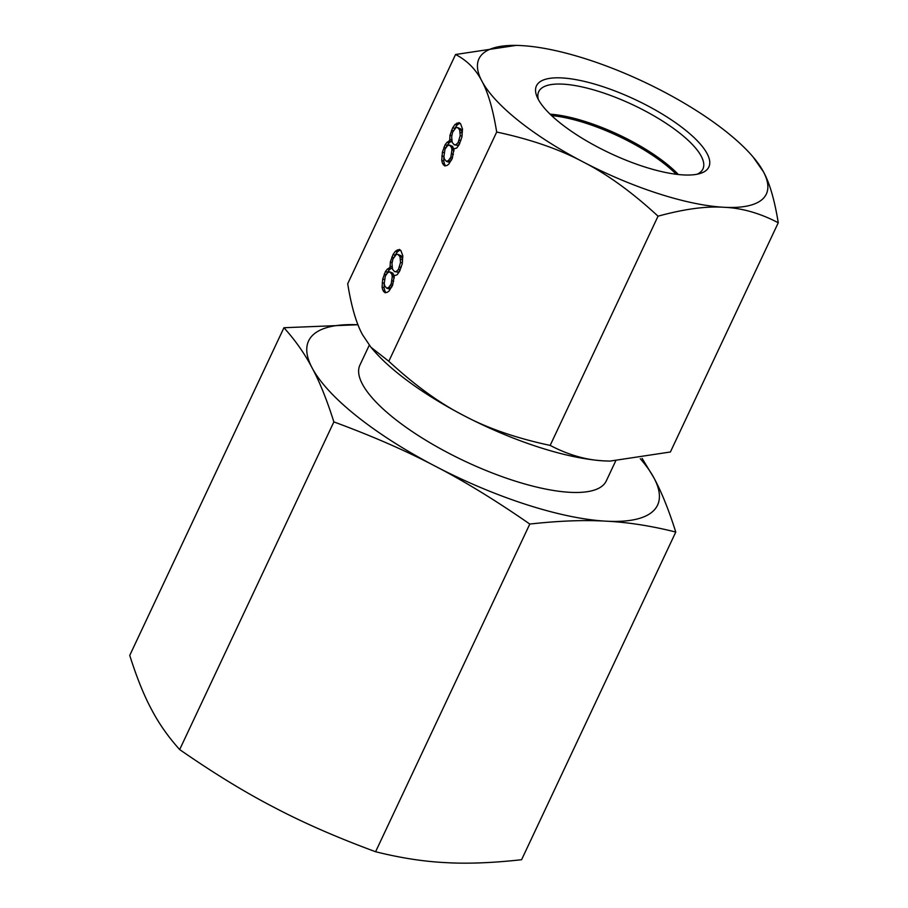 <?xml version="1.0" encoding="UTF-8"?>
<svg xmlns="http://www.w3.org/2000/svg" width="908" height="908" viewBox="0 0 908 908"><rect width="100%" height="100%" fill="white"/><g stroke="black" fill="none" stroke-linecap="round" stroke-linejoin="round"><path stroke-width="1.36" d="M369.272 345.21L359.931 365.05A136.121 42.313 25.2 0 0 513.622 480.582A136.121 42.313 25.2 0 0 606.26 480.968L615.624 461.071M640.265 458.699A192.837 59.951 -154.8 0 1 654.044 478.085A192.837 59.951 -154.8 0 1 606.022 521.169C584.434 519.853 559.022 520.817 529.795 524.052C495.757 500.433 464.181 481.115 435.068 466.099A192.837 59.951 25.2 0 1 312.136 367.944A192.837 59.951 25.2 0 1 357.968 324.746L283.932 327.731C295.395 340.432 304.793 353.836 312.136 367.944C319.605 381.769 326.846 399.758 333.872 421.902C372.337 436.078 406.069 450.822 435.068 466.099A192.837 59.951 25.2 0 0 526.334 504.564A192.837 59.951 25.2 0 0 606.022 521.169C627.734 522.225 650.991 525.846 675.779 532.043C668.753 509.899 661.512 491.909 654.044 478.085L642.126 458.381M283.932 327.731L129.742 655.406C136.756 677.55 144.009 695.539 151.477 709.364C158.821 723.46 168.218 736.865 179.671 749.577C213.709 773.196 245.285 792.514 274.398 807.53C303.397 822.807 337.129 837.551 375.594 851.738C400.394 857.924 423.639 861.544 445.351 862.6C466.939 863.917 492.352 862.952 521.589 859.717L675.779 532.043M333.872 421.902L179.671 749.577M529.795 524.052L375.594 851.738M678.344 174.518A90.743 28.216 25.2 0 0 550.1 114.17M697.015 174.257A90.743 28.216 25.2 0 0 702.928 168.967A90.743 28.216 25.2 0 0 600.46 91.958A90.743 28.216 25.2 0 0 538.705 91.697A90.743 28.216 25.2 0 0 538.399 99.619M601.289 86.135A95.283 29.624 25.2 0 0 537.059 96.861A95.283 29.624 25.2 0 0 644.022 166.72A95.283 29.624 25.2 0 0 700 173.53A95.283 29.624 25.2 0 0 690.943 134.736A95.283 29.624 25.2 0 0 601.289 86.135M676.301 174.279A90.743 28.216 25.2 0 0 585.774 123.17A90.743 28.216 25.2 0 0 551.587 115.6M455.566 54.503C467.109 60.484 475.883 69.337 481.864 81.073C488.073 92.344 493.01 109.335 496.687 132.046C530.476 139.253 559.283 149.207 583.095 161.919A158.809 49.373 25.2 0 0 658.266 193.586A158.809 49.373 25.2 0 0 723.892 207.274C706.163 206.059 684.212 209.022 658.039 216.183C632.116 192.246 607.134 174.154 583.095 161.919A158.809 49.373 -154.8 0 1 481.864 81.073A158.809 49.373 -154.8 0 1 516.153 45.4A158.809 49.373 -154.8 0 1 521.419 45.593A158.809 49.373 25.2 0 1 587.045 59.27A158.809 49.373 25.2 0 1 662.204 90.948A158.809 49.373 -154.8 0 1 752.97 156.834A158.809 49.373 -154.8 0 1 763.435 171.782C769.644 183.041 774.592 200.044 778.258 222.755L670.388 451.991L609.994 461.094L604.535 460.901A158.809 49.373 -154.8 0 1 538.909 447.224A158.809 49.373 -154.8 0 1 463.75 415.546C439.71 403.311 414.729 385.219 388.817 361.282L370.907 347.219L362.519 334.712C356.311 323.441 351.362 306.45 347.696 283.739L455.566 54.503L516.062 45.4M609.892 461.094A158.809 49.373 -154.8 0 1 609.801 461.082A158.809 49.373 -154.8 0 1 604.535 460.901C586.591 460.163 568.476 454.999 550.169 445.408C516.368 438.212 487.562 428.258 463.75 415.546A158.809 49.373 -154.8 0 1 372.984 349.648L370.907 347.219M752.97 156.834L763.435 171.782A158.809 49.373 -154.8 0 1 723.892 207.274C741.825 208.011 759.951 213.176 778.258 222.755M496.687 132.046L388.817 361.282M394.276 275.714L397.114 274.795L399.486 271.435L402.187 264.001L402.834 255.818L400.893 250.585L399.452 249.428L395.411 251.21L393.028 254.558L390.326 262.003L390.043 267.712L387.421 269.04L385.423 271.56L382.722 279.006L382.075 287.178L382.745 290.015L385.049 292.773L387.273 292.285L389.089 290.991L392.631 285.157L394.276 275.714M453.955 148.901L456.792 147.97L459.164 144.622L461.866 137.187L462.512 129.004L460.572 123.772L459.119 122.603L455.078 124.385L452.706 127.744L450.005 135.178L449.71 140.899L447.088 142.227L445.102 144.747L442.4 152.181L441.753 160.364L442.423 163.19L444.727 165.96L446.952 165.472L448.756 164.178L452.309 158.333L453.955 148.901M400.008 256.737L400.53 262.435L398.43 269.438L396.229 271.56L394.605 271.628L392.517 269.256L391.995 263.57L392.914 259.041L396.285 254.433L397.92 254.376L400.008 256.737L402.017 257.384L402.516 261.776M384.697 285.861L384.243 283.432L385.321 276.055L387.693 272.695L389.714 271.81L391.802 274.171L392.256 276.599L391.189 283.988L388.806 287.337L386.785 288.233L384.697 285.861M459.675 129.923L460.208 135.61L458.109 142.624L455.907 144.747L454.272 144.803L452.195 142.442L451.662 136.756L452.593 132.227L455.964 127.619L457.598 127.551L459.675 129.923L461.695 130.57L462.183 134.963M444.375 159.048L443.921 156.619L444.988 149.23L447.372 145.882L449.392 144.996L451.48 147.357L451.934 149.786L450.856 157.163L448.484 160.523L446.464 161.408L444.375 159.048M658.039 216.183L550.169 445.408M383.596 291.616L385.991 292.569M382.745 290.015L384.765 290.662L385.605 292.262M382.075 287.178L384.095 287.825L384.765 290.662M382.189 282.694L384.197 283.341L384.095 287.825M384.311 282.592L384.197 283.341M382.722 279.006L384.549 279.585M384.254 274.057L385.991 274.613M385.423 271.56L387.444 272.207L386.729 273.728M387.421 269.04L389.43 269.687L387.444 272.207M389.226 267.747L391.234 268.393L389.43 269.687M390.043 267.712L391.234 268.393M390.009 266.089L392.018 266.736L392.052 268.371M390.326 262.003L392.188 262.594M391.859 257.043L393.595 257.611M393.028 254.558L395.037 255.205L394.674 255.999M395.411 251.21L397.42 251.857L395.037 255.205M397.216 249.916L399.225 250.563L397.42 251.857M400.507 250.279L399.225 250.563M399.861 270.641L398.237 272.207L394.605 271.628M397.92 254.376L401.166 255.795L402.017 257.384M389.714 271.81L392.96 273.229L394.208 278.086M391.791 286.962L388.794 288.88L386.785 288.233M400.462 259.166L402.471 259.813M399.157 255.137L401.166 255.795M396.229 271.56L398.237 272.207M398.43 269.438L400.167 270.005M399.599 266.952L401.132 267.44M400.53 262.435L402.335 263.014M388.806 287.337L390.815 287.984M390.406 285.645L392.142 286.202M391.189 283.988L392.812 284.51M391.938 280.697L393.709 281.264M392.256 276.599L394.265 277.258M391.802 274.171L393.811 274.829M390.951 272.582L392.96 273.229M443.274 164.791L445.669 165.755M442.423 163.19L444.432 163.837L445.283 165.438M441.753 160.364L443.762 161.011L444.432 163.837M441.867 155.881L443.876 156.528L443.762 161.011M443.989 155.779L443.876 156.528M442.4 152.181L444.228 152.771M443.933 147.232L445.669 147.8M445.102 144.747L447.111 145.393L446.407 146.903M447.088 142.227L449.097 142.874L447.111 145.393M448.904 140.933L450.913 141.58L449.097 142.874M449.71 140.899L450.913 141.58M449.676 139.276L451.696 139.923L451.719 141.546M450.005 135.178L451.866 135.78M451.537 130.23L453.274 130.786M452.706 127.744L454.715 128.391L454.341 129.186M455.078 124.385L457.099 125.043L454.715 128.391M456.894 123.102L458.903 123.749L457.099 125.043M460.186 123.465L458.903 123.749M459.539 143.827L457.916 145.393L454.272 144.803M457.598 127.551L460.844 128.97L461.695 130.57M449.392 144.996L452.638 146.404L453.875 151.273M451.458 160.148L448.473 162.055L446.464 161.408M460.14 132.352L462.149 132.999M458.835 128.323L460.844 128.97M455.907 144.747L457.916 145.393M458.109 142.624L459.845 143.18M459.278 140.138L460.799 140.627M460.208 135.61L462.013 136.2M448.484 160.523L450.493 161.17M450.084 158.832L451.821 159.388M450.856 157.163L452.49 157.697M451.605 153.883L453.387 154.451M451.934 149.786L453.943 150.433M451.48 147.357L453.489 148.004M450.629 145.757L452.638 146.404"/></g></svg>
